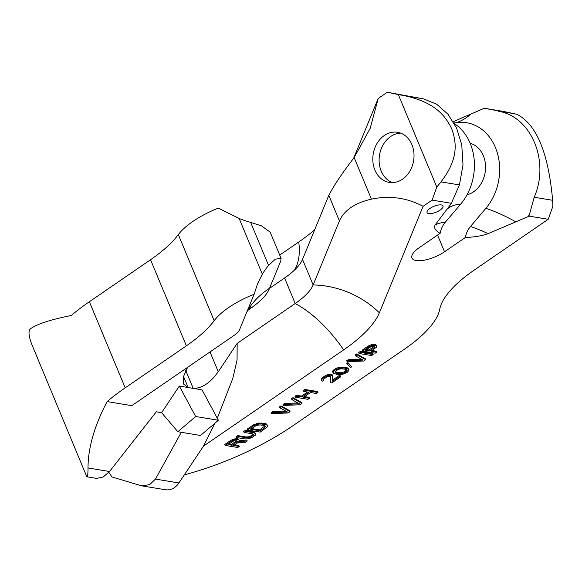 <?xml version="1.0" encoding="UTF-8"?>
<svg xmlns="http://www.w3.org/2000/svg" width="582" height="582" viewBox="0 0 582 582"><rect width="100%" height="100%" fill="white"/><g stroke="black" fill="none" stroke-linecap="round" stroke-linejoin="round"><path stroke-width="0.87" d="M254.123 294.223L239.377 330.132A14.179 5.136 157.4 0 1 234.677 335.006L131.787 405.661L107.095 401.587A139.84 50.656 -22.6 0 1 125.217 387.838L186.386 345.832A100.053 36.244 -22.6 0 0 214.154 320.689A52.205 18.915 157.4 0 1 254.123 294.223L257.615 283.601L262.337 274.166A87.002 76.264 22.3 0 1 268.578 265.443L275.33 259.179L281.084 258.35L280.771 260.947L268.964 289.654C266.469 295.132 260.692 301.127 251.65 307.616L249.351 309.224A87.002 40.711 55.5 0 0 248.419 309.588M516.831 114.268L485.512 108.528A69.163 55.748 -80.6 0 0 483.235 108.725L483.977 108.216L503.321 111.402L516.831 114.268C536.473 124.17 548.411 152.848 552.638 200.295L552.9 206.181L548.222 219.276L474.221 270.092A99.42 36.019 -22.6 0 0 439.766 309.166A101.581 36.797 157.4 0 1 404.57 349.084L293.044 425.66A139.84 50.656 -22.6 0 1 184.356 474.839M181.3 432.302L155.459 479.088L149.61 484.704L141.455 485.795L111.94 476.956L108.87 472.3M86.849 476.643C87.584 477.524 87.977 474.628 88.028 467.964L109.518 471.507L103.145 477.036L96.474 478.375L87.074 476.825L86.536 476.112M88.028 467.964C88.006 448.111 94.357 425.98 107.095 401.587M86.551 476.149L31.661 344.071C28.729 336.134 28.234 331.114 30.184 328.997C36.44 324.239 50.132 319.736 71.259 315.488A139.84 50.656 -22.6 0 1 89.381 301.738L125.217 387.838M498.388 111.227C531.417 116.655 549.997 161.294 534.196 197.254L529.525 214.263A69.163 55.748 99.4 0 1 528.136 216.591L488.123 233.658C481.7 235.928 474.112 237.201 465.367 237.478L444.532 251.78A21.614 7.828 -22.6 0 1 424.569 260.11A21.614 7.828 -22.6 0 1 411.961 258.008A21.614 7.828 -22.6 0 1 419.295 247.619L440.13 233.317C435.314 230.632 433.648 227.831 435.147 224.921A118.874 41.969 -139.7 0 1 445.223 222.339A20.377 16.427 -80.6 0 0 440.13 233.317M452.119 201.496L459.445 184.923L463.01 164.917L461.752 144.736L456.586 128.12L448.024 114.261L436.74 104.251L423.631 98.896L405.196 95.855C434.187 102.265 445.07 114.909 451.785 128.993C457.008 143.587 458.063 159.614 441.003 181.882L436.798 187.033L432.128 200.121L451.472 203.314L452.469 200.885M465.367 237.478A20.377 16.427 -80.6 0 1 470.46 226.507L485.868 208.334A50.947 41.067 -80.6 0 0 496.533 150.432A50.947 41.067 -80.6 0 0 456.121 122.649A50.947 41.067 -80.6 0 0 454.025 123.028M483.235 108.725L453.254 121.703M529.525 214.263L528.878 216.082L548.222 219.276M528.878 216.082L528.136 216.591M155.459 479.088L178.943 482.965L203.482 446.118L343.664 349.862A107.663 39.001 157.4 0 0 379.377 312.818L423.107 206.312C406.993 197.749 389.765 195.356 371.447 199.139C355.013 202.907 344.34 210.16 339.437 220.884L313.138 284.933A54.031 19.577 157.4 0 1 295.212 303.528L237.158 343.395L218.265 371.752C210.248 382.971 201.889 388.514 193.188 388.376L202.019 389.831L218.388 420.248L200.564 435.482L177.852 431.735L161.6 412.667L156.318 411.794L109.518 471.507M432.128 200.121L423.107 206.312M451.472 203.314L435.147 224.921M440.094 210.095A8.643 3.136 157.4 0 0 443.026 205.941A8.643 3.136 157.4 0 0 437.984 205.097A8.643 3.136 157.4 0 0 429.996 208.429A8.643 3.136 157.4 0 0 427.064 212.583A8.643 3.136 157.4 0 0 432.106 213.427A8.643 3.136 157.4 0 0 440.094 210.095M234.662 444.837L238.896 445.536L239.282 446.467L233.644 445.536L237.878 442.633L245.509 442.196L247.248 441.003L246.863 440.072L239.209 440.545M247.248 441.003L238.831 441.52L239.289 440.749L238.576 439.126L236.947 438.646L234.073 439.017L230.756 440.378L224.783 444.481L225.169 445.412L237.791 447.493L239.282 446.467M255.571 433.685L254.61 432.237L253.512 431.844L245.189 430.469L243.698 431.495L244.084 432.426L252.406 433.801L253.541 434.623L251.606 436.631L247.757 437.904L238.111 436.529L236.619 437.555L244.942 438.923L248.107 438.813L251.708 437.708L255.192 435.314L255.571 433.685L253.898 432.775L245.575 431.4L244.084 432.426M253.025 434.063L251.22 435.707L248.674 436.769L246.048 436.973L237.725 435.598L236.234 436.624L236.619 437.555M267.516 425.486L266.549 424.031L265.457 423.645L258.27 423.092L253.155 425.006L247.183 429.101L247.568 430.033L260.19 432.113L267.138 427.115L267.516 425.486L265.843 424.569L260.227 423.856L256.582 424.525L253.541 425.929L247.568 430.033M290.047 411.612L289.661 410.681L281.026 405.865L279.535 406.891L279.92 407.822L287.443 412.027L272.951 412.602L271.459 413.627L288.061 412.98L290.047 411.612L281.412 406.796L279.92 407.822M285.864 411.147L272.565 411.678L271.074 412.696L271.459 413.627M301.993 403.406L301.607 402.482L292.972 397.666L291.473 398.685L291.866 399.616L299.388 403.828L284.896 404.403L283.405 405.428L300.006 404.774L301.993 403.406L293.357 398.59L291.866 399.616M297.809 402.94L284.511 403.472L283.012 404.497L283.405 405.428M309.457 398.284L303.549 397.31L310.519 392.523L316.426 393.497L317.918 392.472L305.303 390.391L303.804 391.417L308.911 392.261L301.942 397.04L296.842 396.204L295.343 397.222L307.965 399.31L309.457 398.284L309.071 397.353L304.568 396.611M317.918 392.472L317.532 391.541L304.917 389.46L303.418 390.486L303.804 391.417M307.507 392.028L301.556 396.109L296.456 395.273L294.958 396.298L295.343 397.222M330.358 376.423L330.125 381.756L330.511 382.68L331.856 382.905L340.812 376.75L339.473 376.532L332.504 381.312L332.511 375.594L329.827 375.15L324.465 377.231L321.992 379.158L321.613 380.788L322.435 381.137L323.679 380.286L323.585 379.209L327.069 376.816L330.19 376.27L330.765 376.787L330.511 382.68M340.812 376.75L340.426 375.819L339.088 375.601L332.577 380.068M332.817 376.067L332.126 374.663L330.758 374.226L325.833 375.325L321.606 378.227L321.148 378.998L321.613 380.788M348.887 369.606L347.927 368.159L346.275 367.46L339.641 367.213L336.04 368.319L333.05 370.37L332.671 372L333.639 373.448L337.706 374.546L340.346 374.553L343.475 374.015L347.287 372.313L348.945 370.254L348.312 369.09L344.246 367.991L341.598 367.984L338.477 368.522L334.665 370.225L333.442 371.294L333.057 372.931M351.819 366.915L347.949 362.651L346.668 363.073L347.054 364.005L350.531 367.337L351.819 366.915L348.342 363.583L347.054 364.005M361.517 359.203L348.211 359.727L346.719 360.753L347.105 361.684L363.706 361.029L365.7 359.661L357.057 354.845L355.566 355.871L363.095 360.083L348.596 360.658L347.105 361.684M365.7 359.661L365.314 358.738L356.671 353.921L355.18 354.947L355.566 355.871M373.164 354.54L372.778 353.609L360.156 351.528L358.665 352.554L359.05 353.485L371.672 355.566L373.164 354.54L360.542 352.459L359.05 353.485M376.656 346.428L375.383 344.5L371.432 344.697L368.122 346.057L362.15 350.16L362.535 351.092L375.157 353.172L376.649 352.146L371.01 351.215L376.467 347.243L376.656 346.428L375.768 345.432L373.644 345.293L370.021 346.181L362.535 351.092M376.649 352.146L376.263 351.215L372.029 350.517M236.67 440.749L231.651 444.342L229.024 443.913M264.97 425.857L259.681 429.894L251.686 428.578M346.661 369.876L344.042 371.971L340.15 372.807L334.897 371.731M374.037 346.428L369.01 350.022L366.391 349.586M178.943 482.965A17.402 14.026 99.4 0 1 165.419 489.746L141.572 485.817M203.482 446.118L215.013 423.129M217.297 418.225L232.778 378.489L237.063 360.069L237.158 343.395M161.6 412.667L179.307 386.084L188.139 387.539L183.483 383.967L183.272 377.078L187.6 367.337M179.307 386.084L195.676 416.501L177.852 431.735M185.753 370.516L193.188 388.376L188.139 387.539L183.461 376.299M195.676 416.501L218.388 420.248M248.027 310.133L249.351 309.224M89.381 301.738L150.549 259.739A100.053 36.244 -22.6 0 0 178.318 234.597A52.205 18.915 157.4 0 1 218.286 208.13L239.151 218.476A87.002 76.264 -157.7 0 0 250.66 222.389L261.471 225.874L270.164 232.116L281.084 258.35M436.798 187.033L398.292 94.524L387.226 92.254L423.631 98.896M387.226 92.254L378.205 98.438L370.174 128.375L354.154 157.606L371.447 199.139M353.565 158.464L378.205 98.438M279.716 255.069L298.762 241.996A107.663 39.001 157.4 0 0 314.717 229.686M470.154 143.281A26.474 21.345 99.4 0 1 485.497 164.946A26.474 21.345 99.4 0 1 473.559 191.798A26.474 21.345 99.4 0 1 467.011 194.803M454.36 123.639A50.947 41.067 99.4 0 1 460.631 204.173L445.223 222.339M483.977 108.216L485.512 108.528M398.292 94.524L405.196 95.855M402.504 179.205A25.397 20.472 -80.6 0 0 413.86 152.404A25.397 20.472 -80.6 0 0 397.542 132.296A25.397 20.472 -80.6 0 0 384.309 135.504A25.397 20.472 -80.6 0 0 372.96 162.305A25.397 20.472 -80.6 0 0 389.278 182.413A25.397 20.472 -80.6 0 0 402.504 179.205M269.517 288.352L284.591 278A54.031 19.577 157.4 0 0 302.509 259.405L328.808 195.356C334.003 185.323 342.449 172.738 354.154 157.606M400.649 133.125A25.397 20.472 -80.6 0 0 390.624 136.544A25.397 20.472 -80.6 0 0 379.129 161.389A25.397 20.472 -80.6 0 0 392.479 182.624M230.756 440.378L231.141 441.309L225.169 445.412M232.269 439.57L232.655 440.501L231.141 441.309M234.073 439.017L234.459 439.948L232.655 440.501M235.892 438.683L236.277 439.614L234.459 439.948M236.947 438.646L237.332 439.577L236.277 439.614M238.016 438.821L238.409 439.752L237.332 439.577M238.576 439.126L238.962 440.057L238.409 439.752M239.289 440.749L238.962 440.057M236.765 442.029L232.036 445.274L228.006 444.612L233.753 440.894L236.648 440.734L237.201 441.04L236.765 442.029L236.379 441.098M250.675 429.276L255.149 426.199L257.702 425.136L260.329 424.933L264.352 425.595L265.487 426.417L264.548 427.748L260.067 430.826L250.675 429.276M336.796 373.331L335.436 372.895L335.028 371.345L338.804 369.214L341.408 368.799L345.148 369.199L346.508 369.635L347.127 370.589L345.941 372.087L343.147 373.324L338.68 373.644L336.796 373.331L336.411 372.407M374.124 347.701L369.395 350.953L365.372 350.284L371.112 346.574L374.008 346.414L374.568 346.719L374.124 347.701L373.739 346.77M231.651 444.342L232.036 445.274M237.02 440.938L237.238 441.469M253.512 431.844L253.898 432.775M245.189 430.469L245.575 431.4M254.61 432.237L254.996 433.168M237.725 435.598L238.111 436.529M246.048 436.973L246.433 437.897M247.372 436.973L247.757 437.904M248.674 436.769L249.06 437.7M249.954 436.34L250.347 437.271M251.22 435.707L251.606 436.631M252.217 435.023L252.603 435.947M252.944 434.296L253.33 435.22M253.155 425.006L253.541 425.929M254.669 424.191L255.054 425.122M256.196 423.594L256.582 424.525M258.27 423.092L258.655 424.023M259.841 422.925L260.227 423.856M261.434 422.976L261.82 423.907M265.457 423.645L265.843 424.569M266.549 424.031L266.942 424.962M259.681 429.894L260.067 430.826M264.163 426.817L264.548 427.748M264.89 426.089L265.276 427.021M281.026 405.865L281.412 406.796M272.565 411.678L272.951 412.602M292.972 397.666L293.357 398.59M284.511 403.472L284.896 404.403M296.456 395.273L296.842 396.204M301.556 396.109L301.942 397.04M304.917 389.46L305.303 390.391M323.425 379.668L323.679 380.286M321.148 378.998L321.533 379.93M321.606 378.227L321.992 379.158M323.083 376.991L323.468 377.914M324.072 376.307L324.465 377.231M325.833 375.325L326.226 376.256M327.368 374.728L327.753 375.659M329.441 374.219L329.827 375.15M330.758 374.226L331.151 375.157M331.296 374.313L331.682 375.244M332.126 374.663L332.511 375.594M339.088 375.601L339.473 376.532M332.613 371.352L332.999 372.284M333.05 370.37L333.442 371.294M334.279 369.301L334.665 370.225M336.04 368.319L336.425 369.25M338.091 367.598L338.477 368.522M339.641 367.213L340.026 368.144M341.212 367.053L341.598 367.984M342.267 367.016L342.653 367.94M343.86 367.06L344.246 367.991M346.275 367.46L346.661 368.391M347.367 367.853L347.752 368.784M347.927 368.159L348.312 369.09M335.05 371.971L335.436 372.895M338.295 372.713L338.68 373.644M340.15 372.807L340.535 373.739M342.762 372.393L343.147 373.324M344.042 371.971L344.428 372.895M345.555 371.156L345.941 372.087M346.53 370.261L346.916 371.192M347.949 362.651L348.342 363.583M356.671 353.921L357.057 354.845M348.211 359.727L348.596 360.658M360.156 351.528L360.542 352.459M374.306 344.326L374.699 345.257M373.251 344.362L373.644 345.293M375.383 344.5L375.768 345.432M375.943 344.806L376.328 345.737M368.122 346.057L368.508 346.988M369.635 345.25L370.021 346.181M371.432 344.697L371.818 345.628M369.01 350.022L369.395 350.953M374.386 346.617L374.604 347.148M552.638 200.295L534.196 197.254M459.445 184.923L441.003 181.882M485.868 208.334A118.874 41.969 -139.7 0 1 515.798 221.822M456.121 122.649L456.332 122.613A118.874 65.169 72.6 0 0 470.896 113.956M250.66 222.389L268.578 265.443M239.151 218.476L262.337 274.166M178.318 234.597L214.154 320.689M150.549 259.739L186.386 345.832M444.532 251.78L437.577 235.07M446.001 210.306A118.874 41.969 -139.7 0 1 460.631 204.173M328.808 195.356L339.437 220.884M302.509 259.405L313.138 284.933A87.002 76.264 22.3 0 1 379.377 312.818M284.591 278L295.212 303.528A87.002 40.711 55.5 0 1 343.664 349.862M210.022 351.935L218.265 371.752M298.762 241.996A87.002 40.711 -124.5 0 1 294.303 270.274M269.553 288.265A87.002 76.264 22.3 0 0 247.234 310.992M470.46 226.507A118.874 41.969 -139.7 0 1 488.123 233.658M461.664 144.292L461.752 144.736M246.899 311.814L250.216 307.405"/></g></svg>
